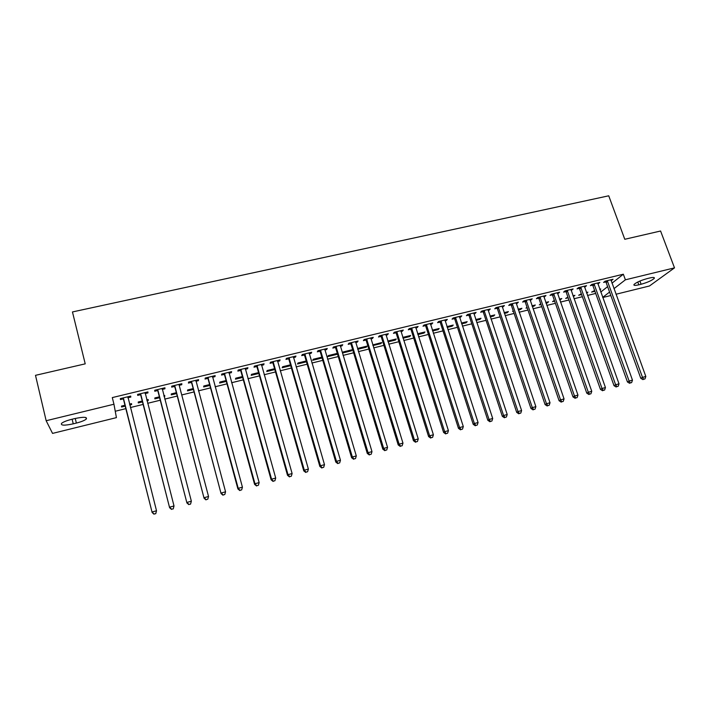 <?xml version="1.0" encoding="UTF-8"?>
<svg xmlns="http://www.w3.org/2000/svg" width="710" height="710" viewBox="0 0 710 710"><rect width="100%" height="100%" fill="white"/><g stroke="black" fill="none" stroke-linecap="round" stroke-linejoin="round"><path stroke-width="1.06" d="M115.251 411.25L125.954 408.623M130.391 407.54L143.18 404.407M147.644 403.307L160.247 400.218M164.747 399.118L177.154 396.073M181.689 394.955L193.919 391.964M198.48 390.837L210.533 387.891M215.121 386.764L226.996 383.853M231.611 382.717L243.308 379.85M247.959 378.705L259.487 375.883M264.155 374.738L275.515 371.951M280.21 370.798L291.411 368.055M296.132 366.892L307.164 364.195M311.912 363.032L322.775 360.361M327.55 359.189L338.253 356.571M343.054 355.39L353.607 352.799M358.426 351.619L368.818 349.071M373.664 347.882L383.906 345.371M388.769 344.181L398.869 341.705M403.75 340.507L413.699 338.067M418.598 336.868L428.405 334.463M433.331 333.256L442.987 330.887M447.93 329.671L457.453 327.337M462.414 326.121L471.795 323.822M476.774 322.597L486.013 320.334M491.009 319.109L500.115 316.873M505.138 315.648L514.111 313.447M519.143 312.214L527.983 310.039M533.033 308.806L541.748 306.667M546.815 305.424L555.397 303.321M560.474 302.078L568.932 300.002M574.035 298.75L582.369 296.709M587.481 295.458L595.69 293.443M116.422 417.631L52.549 433.402L46.159 420.728L113.955 404.23L116.422 417.631M46.159 420.728L35.5 375.333L85.218 363.848L72.456 311.947L608.727 195.8L624.782 239.279L660.584 231.007L674.5 267.865L649.472 285.979L615.978 294.251M610.831 295.52L602.737 297.525M148.017 399.615L148.248 400.493L148.213 399.57L146.775 399.916M148.248 400.493L147.005 400.795M142.532 401.895L138.299 402.925L138.219 402.011L142.311 401.008M147.707 391.964L147.946 392.896L147.911 391.92L137.607 394.414L137.687 395.39L140.456 394.716M147.946 392.896L145.186 393.571M181.032 392.452L180.801 391.609M176.506 393.589L171.252 394.866L171.305 393.926L176.275 392.719M181.512 383.782L181.751 384.705L181.849 383.702L171.731 386.151L171.678 387.145L174.403 386.488M181.751 384.705L179.142 385.335M209.867 385.432L203.637 386.95L203.805 385.991L209.636 384.571M214.704 375.741L214.952 376.655L215.174 375.625L205.243 378.031L205.057 379.051L207.728 378.403M214.952 376.655L212.53 377.241M242.634 377.418L235.463 379.167L235.755 378.19L242.403 376.566M247.32 367.842L247.568 368.747L247.914 367.7L238.152 370.061L237.85 371.099L240.477 370.469M247.568 368.747L245.323 369.289M274.832 369.546L266.747 371.525L267.146 370.522L274.592 368.703M279.358 360.077L279.616 360.973L280.077 359.908L270.492 362.224L270.057 363.289L272.64 362.668M279.616 360.973L277.548 361.479M306.463 361.807L297.499 363.999L298.014 362.979L306.223 360.973M310.838 352.453L311.104 353.34L311.681 352.249L302.256 354.538L301.714 355.621L304.253 355M311.104 353.34L309.196 353.802M336.46 353.589L336.709 354.414L337.321 353.438M336.709 354.414L327.736 356.606L328.357 355.568L337.303 353.385M341.785 344.962L342.051 345.841L342.735 344.732L333.478 346.977L332.821 348.077L335.315 347.474M342.051 345.841L340.303 346.258M366.049 346.365L366.298 347.181L367.052 346.116L358.195 348.282L357.654 349.08M366.298 347.181L357.707 349.276M372.2 337.596L372.466 338.466L373.265 337.339L364.159 339.54L363.396 340.658L365.845 340.063M372.466 338.466L370.877 338.847M366.981 339.788L366.2 339.983M395.15 339.256L395.399 340.063L396.251 338.989L387.793 341.048M395.399 340.063L388.05 341.865M402.1 330.354L402.366 331.215L403.271 330.07L394.316 332.236L393.455 333.372L395.861 332.795M402.366 331.215L400.937 331.561M397.094 332.493L396.242 332.697M423.772 332.262L424.03 333.061L424.97 331.969L417.613 333.771M424.03 333.061L417.87 334.57M431.494 323.236L431.769 324.079L432.772 322.926L423.968 325.056L423 326.209L425.37 325.633M431.769 324.079L430.482 324.399M426.692 325.313L425.778 325.535M451.933 325.384L452.19 326.174L453.228 325.065L446.936 326.609M452.19 326.174L447.193 327.399M460.408 316.234L460.684 317.077L461.775 315.897L453.122 317.991L452.057 319.163L454.391 318.604M460.684 317.077L459.539 317.352M479.641 318.613L479.907 319.402L481.025 318.275L475.762 319.562M479.907 319.402L476.028 320.352M488.835 309.347L489.119 310.181L490.308 308.992L481.797 311.051L480.634 312.24L482.924 311.681M489.119 310.181L488.107 310.421M506.913 311.956L507.18 312.737L508.387 311.592L504.118 312.64M507.18 312.737L504.384 313.421M516.8 302.575L517.084 303.401L518.362 302.194L509.993 304.217L508.742 305.424L510.996 304.874M517.084 303.401L516.205 303.614M533.751 305.398L534.018 306.17L535.304 305.016L532.012 305.824M534.018 306.17L532.269 306.596M527.228 307.829L526.012 308.131L527.015 307.217M544.313 295.91L544.597 296.727L545.963 295.511L537.727 297.499L536.396 298.715L538.615 298.182M544.597 296.727L543.851 296.904M560.172 298.945L560.438 299.709L561.805 298.546L559.444 299.123M560.438 299.709L559.711 299.886M554.634 301.129L552.558 301.643L554.359 300.365M571.381 289.352L571.674 290.159L573.121 288.935L565.018 290.896L563.598 292.121L565.781 291.588M571.674 290.159L571.053 290.31M586.664 293.177L587.898 292.174L586.433 292.529M581.596 294.543L578.685 295.253L581.321 293.78M598.024 282.899L598.308 283.707L599.843 282.456L591.874 284.39L590.365 285.633L592.513 285.109M598.308 283.707L597.811 283.822M600.766 292.05L607.618 286.636M611.967 283.201L623.344 274.211L112.295 397.591L113.955 404.23M611.177 279.713L611.47 280.512L613.041 279.261L605.133 281.178L603.589 282.42L605.719 281.905M611.47 280.512L611.026 280.619M599.923 289.707L600.784 289.023L599.772 289.272M594.918 291.286L591.599 292.094L594.643 290.523M584.756 286.112L585.049 286.92L586.531 285.686L578.499 287.63L577.035 288.863L579.2 288.34M585.049 286.92L584.481 287.053M573.218 295.759L573.494 296.523L574.905 295.351L572.997 295.813M568.169 297.818L565.675 298.431L567.902 297.055M557.909 292.618L558.193 293.434L559.595 292.209L551.43 294.188L550.046 295.404L552.247 294.872M558.193 293.434L557.51 293.594M547.011 302.158L547.277 302.93L548.608 301.768L545.786 302.46M547.277 302.93L546.052 303.232M540.984 304.466L539.334 304.874L540.718 303.702M530.618 299.23L530.903 300.046L532.225 298.839L523.918 300.845L522.622 302.052L524.859 301.51M530.903 300.046L530.086 300.241M520.386 308.664L520.652 309.445L521.903 308.291L518.122 309.214M520.652 309.445L518.389 309.995M513.357 311.228L512.576 311.415L513.215 310.82M502.875 305.948L503.159 306.773L504.393 305.575L495.953 307.625L494.746 308.814L497.018 308.264M503.159 306.773L502.218 307.004M493.335 315.275L493.592 316.056L494.763 314.92L489.998 316.083M493.592 316.056L490.264 316.873M474.679 312.773L474.954 313.616L476.099 312.427L467.517 314.503L466.408 315.684L468.715 315.125M474.954 313.616L473.881 313.873M465.849 321.985L466.106 322.775L467.18 321.657L461.411 323.068M466.106 322.775L461.669 323.858M446.013 319.713L446.288 320.565L447.335 319.393L438.611 321.506L437.591 322.668L439.943 322.1M446.288 320.565L445.072 320.858M437.91 328.81L438.168 329.609L439.162 328.508L432.337 330.168M438.168 329.609L432.594 330.966M416.859 326.777L417.134 327.63L418.083 326.485L409.208 328.632L408.286 329.777L410.682 329.2M417.134 327.63L415.767 327.967M411.96 328.89L411.072 329.103M409.519 335.741L409.776 336.549L410.673 335.466L402.765 337.392M409.776 336.549L403.023 338.2M387.216 333.957L387.483 334.818L388.326 333.691L379.309 335.874L378.483 337.002L380.915 336.416M387.483 334.818L385.974 335.191M382.104 336.123L381.288 336.327M380.658 342.797L380.915 343.605L381.714 342.539L372.75 344.927M380.915 343.605L372.945 345.557M357.059 341.261L357.325 342.131L358.062 341.022L348.885 343.241L348.175 344.35L350.642 343.755M357.325 342.131L355.657 342.539M351.734 343.489L350.988 343.667M351.565 350.784L352.267 349.728L343.338 351.911L342.673 352.959L351.565 350.784L351.317 349.959M326.378 348.69L326.644 349.577L327.274 348.477L317.938 350.74L317.334 351.832L319.846 351.219M326.644 349.577L324.816 350.012M321.488 357.245L321.728 358.08L321.976 357.654M321.728 358.08L312.684 360.289L313.252 359.26L321.825 357.165M295.165 356.251L295.431 357.139L295.946 356.065L286.441 358.364L285.952 359.438L288.517 358.816M295.431 357.139L293.443 357.627M290.718 365.659L282.189 367.745L282.642 366.733L290.47 364.825M263.41 363.946L263.667 364.842L264.067 363.786L254.393 366.129L254.02 367.177L256.63 366.546M263.667 364.842L261.511 365.366M258.804 373.46L251.171 375.333L251.517 374.339L258.564 372.617M231.087 371.774L231.336 372.679L231.62 371.641L221.768 374.028L221.52 375.058L224.174 374.418M231.336 372.679L229.002 373.247M226.321 381.403L219.621 383.045L219.851 382.069L226.091 380.551M198.179 379.743L198.427 380.658L198.587 379.646L188.558 382.069L188.443 383.08L191.141 382.424M198.427 380.658L195.916 381.27M193.262 389.488L187.511 390.89L187.626 389.941L193.031 388.627M164.684 387.855L164.924 388.787L164.951 387.793L154.745 390.26L154.753 391.245L157.505 390.58M164.924 388.787L162.226 389.435M164.48 395.594L164.711 396.473L164.738 395.532L163.868 395.745M164.711 396.473L164.099 396.615M159.599 397.715L154.851 398.878L154.833 397.955L159.368 396.846M130.578 396.118L130.817 397.059L130.702 396.082L120.309 398.603L120.46 399.561L123.256 398.887M130.817 397.059L128.022 397.733M131.412 403.67L131.634 404.558L131.536 403.644L129.531 404.132M131.634 404.558L129.752 405.019M125.315 406.102L121.605 407.007L121.463 406.102L125.093 405.215M73.245 423.843C64.415 425.698 60.519 425.556 61.539 423.391C63.19 421.988 66.518 420.648 71.515 419.37L74.701 418.589C83.514 416.761 87.374 416.912 86.292 419.042C84.65 420.453 81.339 421.793 76.369 423.071L73.245 423.843L72.136 419.219M623.344 274.211L625.395 279.811L674.5 267.865M649.508 278.027C653.306 277.166 654.886 277.291 654.229 278.4C651.86 280.512 647.484 282.465 641.094 284.257L638.822 284.817C634.988 285.695 633.391 285.571 634.048 284.444C636.4 282.34 640.784 280.397 647.2 278.595L649.508 278.027M602.692 297.392L609.579 292.058M613.955 288.668L625.395 279.811M607.707 281.337L606.154 282.589L640.784 378.315L642.497 377.383L607.272 280.663M643.659 379.273L644.991 378.9L643.659 379.273L642.497 377.383L645.825 376.469L610.911 279.776M606.154 282.589L605.124 281.187M640.784 378.315L642.976 379.637M644.991 378.9L645.825 376.469M594.456 284.55L592.948 285.793L627.454 381.98L629.122 381.057L594.022 283.867M630.303 382.947L631.643 382.575L630.303 382.947L629.122 381.057L632.477 380.134L597.696 282.979M592.948 285.793L591.918 284.382M627.454 381.98L629.637 383.311M631.643 382.575L632.477 380.134M581.108 287.79L579.635 289.023L614.008 385.672L615.632 384.758L580.673 287.106M616.83 386.648L618.188 386.275L616.83 386.648L615.632 384.758L619.014 383.826L584.374 286.21M579.635 289.023L578.597 287.603M614.008 385.672L616.182 387.012M618.188 386.275L619.014 383.826M567.645 291.056L566.216 292.28L600.447 389.391L602.036 388.485L567.21 290.363M603.251 390.385L604.618 390.012L603.251 390.385L602.036 388.485L605.444 387.553L570.938 289.458M566.216 292.28L565.178 290.851M600.447 389.391L602.612 390.748M604.618 390.012L605.444 387.553M554.075 294.339L552.682 295.564L586.779 393.145L588.324 392.248L553.64 293.647M589.557 394.156L590.933 393.775L589.557 394.156L588.324 392.248L591.758 391.308L557.394 292.742M552.682 295.564L551.652 294.135M586.779 393.145L588.936 394.511M590.933 393.775L591.758 391.308M540.39 297.659L539.05 298.874L572.997 396.934L574.496 396.047L539.955 296.966M575.748 397.955L577.141 397.573L575.748 397.955L574.496 396.047L577.958 395.097L543.745 296.043M539.05 298.874L538.011 297.437M572.997 396.934L575.153 398.301M577.141 397.573L577.958 395.097M526.598 301.005L525.293 302.211L559.098 400.751L560.554 399.872L526.163 300.303M561.832 401.78L563.225 401.398L561.832 401.78L560.554 399.872L564.051 398.913L529.988 299.38M525.293 302.211L524.255 300.765M559.098 400.751L561.246 402.135M563.225 401.398L564.051 398.913M512.691 304.377L511.431 305.575L545.085 404.593L546.496 403.733L512.256 303.676M547.792 405.65L549.194 405.259L547.792 405.65L546.496 403.733L550.019 402.765L516.108 302.735M511.431 305.575L510.392 304.128M545.085 404.593L547.224 405.987M549.194 405.259L550.019 402.765M498.668 307.776L497.453 308.965L530.956 408.472L532.314 407.62L498.234 307.066M533.627 409.546L535.056 409.155L533.627 409.546L532.314 407.62L535.872 406.644L502.121 306.125M497.453 308.965L496.414 307.51M530.956 408.472L533.086 409.883M535.056 409.155L535.872 406.644M484.531 311.202L483.368 312.391L516.702 412.386L518.016 411.543L484.096 310.492M519.356 413.468L520.785 413.078L519.356 413.468L518.016 411.543L521.601 410.558L488.01 309.542M483.368 312.391L482.321 310.927M516.702 412.386L518.824 413.806M520.785 413.078L521.601 410.558M470.277 314.654L469.15 315.835L502.325 416.335L503.594 415.501L469.842 313.944M504.952 417.436L506.399 417.036L504.952 417.436L503.594 415.501L507.215 414.507L473.792 312.986M469.15 315.835L468.112 314.361M502.325 416.335L504.446 417.764M506.399 417.036L507.215 414.507M455.9 318.142L454.826 319.314L487.832 420.311L489.057 419.495L455.465 317.432M490.433 421.429L491.888 421.03L490.433 421.429L489.057 419.495L492.704 418.492L459.45 316.465M454.826 319.314L453.779 317.84M487.832 420.311L489.944 421.749M491.888 421.03L492.704 418.492M441.407 321.657L440.377 322.819L473.215 424.332L474.386 423.524L440.972 320.938M475.789 425.459L477.253 425.05L475.789 425.459L474.386 423.524L478.07 422.512L444.984 319.961M440.377 322.819L439.33 321.337M473.215 424.332L475.309 425.778M477.253 425.05L478.07 422.512M426.506 324.674L425.53 325.828L425.805 326.343L426.781 325.189L425.805 326.351L458.474 428.378L459.592 427.58L426.346 324.479M461.012 429.523L462.494 429.115L461.012 429.523L459.592 427.58L463.302 426.559L430.402 323.503M425.53 325.828L424.757 324.861M458.474 428.378L460.559 429.834M462.494 429.115L463.302 426.559M412.048 328.774L411.117 329.919L443.599 432.461L444.673 431.68L411.605 328.047M446.111 433.624L447.611 433.207L446.111 433.624L444.673 431.68L448.418 430.65L415.696 327.061M411.117 329.919L410.06 328.419M443.599 432.461L445.676 433.934M447.611 433.207L448.418 430.65M397.183 332.378L396.295 333.514L428.6 436.579L429.621 435.807L396.739 331.65M431.085 437.759L432.594 437.342L431.085 437.759L429.621 435.807L433.393 434.768L400.857 330.656M396.295 333.514L395.248 332.014M428.6 436.579L430.668 438.061M432.594 437.342L433.393 434.768M382.184 336.016L381.359 337.143L413.468 440.733L414.436 439.978L381.74 335.28M415.918 441.931L417.445 441.505L415.918 441.931L414.436 439.978L418.243 438.931L385.903 334.277M381.359 337.143L380.303 335.635M413.468 440.733L415.527 442.232M417.445 441.505L418.243 438.931M367.061 339.682L366.289 340.8L398.203 444.93L399.118 444.176L366.617 338.945M400.626 446.137L402.162 445.711L400.626 446.137L399.118 444.176L402.961 443.12L370.815 337.933M366.289 340.8L365.224 339.282M398.203 444.93L400.254 446.43M402.162 445.711L402.961 443.12M351.805 343.383L351.086 344.492L382.805 449.155L383.666 448.418L351.37 342.637M385.193 450.38L386.746 449.954L385.193 450.38L383.666 448.418L387.545 447.353L355.595 341.616M351.086 344.492L350.03 342.965M382.805 449.155L384.847 450.673M386.746 449.954L387.545 447.353M336.425 347.11L335.75 348.211L367.274 453.424L368.082 452.696L335.981 346.365M369.635 454.666L371.197 454.231L369.635 454.666L368.082 452.696L371.987 451.622L340.241 345.335M335.75 348.211L334.694 346.675M367.274 453.424L369.306 454.95M371.197 454.231L371.987 451.622M320.902 350.873L320.29 351.965L351.61 457.719L352.355 457.009L320.458 350.128M353.926 458.979L355.506 458.553L353.926 458.979L352.355 457.009L356.296 455.926L324.763 349.08M320.29 351.965L319.225 350.42M351.61 457.719L353.624 459.263M355.506 458.553L356.296 455.926M305.247 354.672L304.688 355.754L335.794 462.059L336.487 461.367L304.803 353.917M338.084 463.346L339.673 462.902L338.084 463.346L336.487 461.367L340.463 460.275L309.143 352.87M304.688 355.754L303.623 354.201M335.794 462.059L337.809 463.621M339.673 462.902L340.463 460.275M289.458 358.497L288.952 359.571L319.846 466.443L320.476 465.76L289.014 357.742M322.1 467.739L323.707 467.295L322.1 467.739L320.476 465.76L324.488 464.659L293.39 356.686M288.952 359.571L287.887 358.017M319.846 466.443L321.843 468.014M323.707 467.295L324.488 464.659M273.519 362.357L273.084 363.422L303.756 470.863L304.324 470.197L273.084 361.603M305.966 472.177L307.59 471.733L305.966 472.177L304.324 470.197L308.371 469.079L277.495 360.529M273.084 363.422L272.019 361.86M303.756 470.863L305.735 472.443M307.59 471.733L308.371 469.079M257.446 366.253L257.073 367.31L287.514 475.318L288.02 474.671L257.011 365.49M289.698 476.659L291.331 476.206L289.698 476.659L288.02 474.671L292.112 473.543L261.466 364.416M257.073 367.31L255.999 365.739M287.514 475.318L289.485 476.916M291.331 476.206L292.112 473.543M241.231 370.185L240.912 371.232L271.122 479.818L271.575 479.179L240.796 369.422M273.27 481.176L274.921 480.723L273.27 481.176L271.575 479.179L275.702 478.052L245.287 368.33M240.912 371.232L239.847 369.653M271.122 479.818L273.093 481.424M274.921 480.723L275.702 478.052M224.875 374.152L224.617 375.182L254.588 484.362L254.97 483.741L224.431 373.38M256.7 485.738L258.36 485.276L256.7 485.738L254.97 483.741L259.141 482.596L228.966 372.288M224.617 375.182L223.543 373.602M254.588 484.362L256.541 485.977M258.36 485.276L259.141 482.596M208.367 378.155L208.172 379.175L237.903 488.941L238.223 488.338L207.923 377.383M239.971 490.335L241.657 489.873L239.971 490.335L238.223 488.338L242.43 487.184L212.503 376.273M208.172 379.175L207.098 377.578M237.903 488.941L239.847 490.574M241.657 489.873L242.43 487.184M191.709 382.193L221.067 493.565L191.274 381.412M223.091 494.976L224.786 494.515L223.091 494.976L221.316 492.98L225.558 491.808L195.889 380.294M191.585 383.205L190.502 381.598M221.067 493.565L222.993 495.216M224.786 494.515L225.558 491.808M174.909 386.267L204.072 498.234L174.465 385.486M206.06 499.662L207.773 499.192L206.06 499.662L204.258 497.657L208.536 496.485L179.071 384.802M174.837 387.269L173.764 385.654M179.186 384.341L179.08 385.051M204.072 498.234L205.98 499.893M207.773 499.192L208.536 496.485M157.948 390.376L186.916 502.946L157.505 389.595M188.869 504.393L187.032 502.387L191.354 501.198L190.537 504.144L188.869 504.393L190.537 504.144M162.208 388.459L191.354 501.198L190.591 503.922M157.948 391.37L156.866 389.746M162.341 388.423L162.199 389.355M186.916 502.946L188.816 504.615M140.837 394.529L169.601 507.694L140.394 393.739M171.509 509.168L169.654 507.153L174.012 505.955L173.231 508.91L171.509 509.168L173.231 508.91M145.133 392.586L174.012 505.955L173.258 508.688M140.899 395.505L139.817 393.873M145.346 392.541L145.168 393.659M169.601 507.694L171.492 509.381M123.558 398.718L152.135 512.496L123.123 397.919M153.999 513.987L152.109 511.972L156.511 510.765L155.756 513.712L153.999 513.987L155.756 513.712M127.906 396.766L156.511 510.765L155.756 513.508M123.7 399.677L122.617 398.044M128.19 396.695L127.977 398.008L127.862 397.023M152.135 512.496L153.999 514.2M641.094 284.257L639.905 281.045M638.822 284.817L637.784 282.003M76.369 423.071L75.251 418.456M607.423 280.849L605.87 282.092M594.172 284.053L592.664 285.296M580.824 287.293L579.351 288.526M567.361 290.55L565.932 291.774M553.791 293.842L552.398 295.058M540.106 297.153L538.766 298.369M526.314 300.499L525.009 301.706M512.407 303.862L511.147 305.06M498.384 307.261L497.178 308.451M484.247 310.687L483.084 311.867M469.993 314.139L468.875 315.32M455.616 317.618L454.542 318.79M441.123 321.133L440.093 322.296M411.764 328.251L410.833 329.396M396.899 331.845L396.02 332.99M381.9 335.484L381.075 336.611M366.777 339.149L366.005 340.267M351.521 342.841L350.802 343.951M336.141 346.569L335.475 347.669M320.618 350.332L320.006 351.423M304.963 354.121L304.412 355.204M289.174 357.946L288.677 359.02M273.243 361.807L272.8 362.872M257.171 365.703L256.789 366.75M240.956 369.626L240.637 370.673M224.591 373.593L224.333 374.623M208.083 377.587L207.888 378.616M191.434 381.625L191.301 382.637M174.624 385.699L174.562 386.702M157.664 389.808L157.664 390.793M145.097 392.852L145.124 393.491M140.553 393.952L140.624 394.929M123.283 398.132L123.416 399.1M654.229 278.4L653.901 277.512M86.292 419.042L85.928 417.542M412.004 328.659L411.072 329.804M397.085 332.156L396.207 333.292M382.042 335.688L381.217 336.815M366.857 339.256L366.085 340.374M351.548 342.868L350.82 343.977"/></g></svg>
